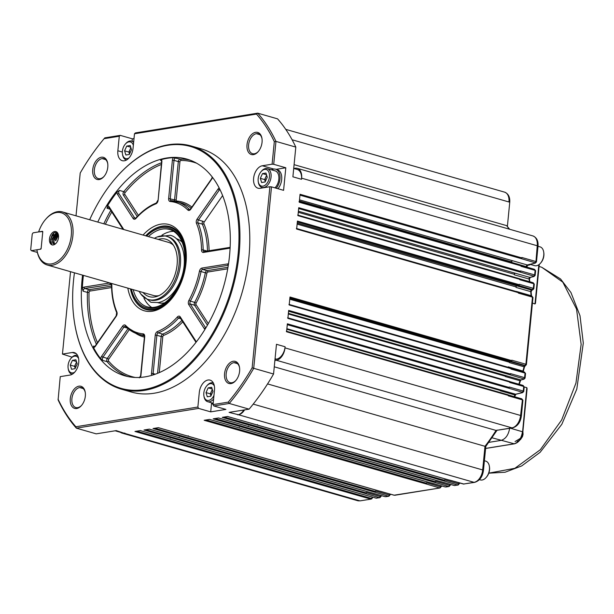 <?xml version="1.0" encoding="UTF-8"?>
<svg xmlns="http://www.w3.org/2000/svg" width="614" height="614" viewBox="0 0 614 614"><rect width="100%" height="100%" fill="white"/><g stroke="black" fill="none" stroke-linecap="round" stroke-linejoin="round"><path stroke-width="0.92" d="M459.41 482.919L459.817 483.034M458.128 485.037L454.452 485.497L458.128 485.037L459.802 483.157M450.384 484.377L450.791 484.492M450.776 484.615L449.087 486.495L445.219 486.948A1.151 0.721 106 0 1 445.211 486.94A1.151 0.721 106 0 1 445.035 486.841M441.351 485.835L441.735 486.035M394.848 495.26L440.069 487.953L394.058 495.206A1.151 0.721 106 0 1 394.05 495.206A1.151 0.721 106 0 1 393.881 495.107M154.92 428.234L375.315 491.461L375.377 491.039L389.184 494.999L390.604 494.216M385.822 496.718L388.915 496.212L385.032 496.665A1.151 0.721 106 0 1 384.848 496.565M145.894 429.693L366.289 492.919L366.343 492.497L380.15 496.457L381.578 495.675M379.889 497.67L376.213 498.138L379.889 497.67L381.563 495.797M372.138 497.018L371.992 498.115L372.253 497.348M136.868 431.151L371.071 498.338L371.992 498.115A0.691 0.391 48.5 0 1 371.869 498.729L371.14 499.09M294.091 164.659L506.627 225.63L509.643 229.26M301.635 178.175L301.528 179.288A11.497 7.191 106 0 0 297.176 169.449L293.715 168.459L295.211 168.221A11.497 7.191 106 0 1 297.283 168.336A11.497 7.191 106 0 1 301.635 178.175L537.235 245.761A2.302 0.507 5.6 0 1 538.017 246.229C538.424 240.941 536.705 237.503 532.883 235.922A11.497 7.191 106 0 1 537.235 245.761L535.907 262.247M538.017 246.229L536.459 261.994M536.467 261.94L535.308 263.122A1.151 0.844 -103.4 0 1 534.978 263.107L527.234 264.949A1.151 0.844 76.6 0 0 527.572 264.956L526.873 267.128M527.242 265.248A11.497 7.191 -74 0 0 528.508 265.202A11.497 7.191 -74 0 0 531.156 264.104M535.055 270.951L534.594 275.648M520.588 265.325L534.395 269.285L535.608 270.713L535.147 275.387M534.011 276.515A1.151 0.844 -103.4 0 1 533.658 276.507L529.874 277.405A1.151 0.844 76.6 0 0 530.197 277.421L529.452 279.355L529.844 281.757M533.743 284.351L533.282 289.048M532.914 282.67A1.151 0.721 106 0 1 533.075 282.686L534.295 284.113L533.835 288.787M533.842 288.741L532.683 289.915A1.151 0.844 -103.4 0 1 532.346 289.908L531.54 290.1A1.151 0.844 76.6 0 0 531.862 290.107L531.11 291.934L531.571 296.409M532.43 297.744L525.837 364.969M517.955 292.118L531.762 296.086L532.975 297.514L526.39 364.708M526.398 364.662L525.239 365.844A1.151 0.844 -103.4 0 1 524.901 365.829L524.855 365.844A1.151 0.844 76.6 0 0 525.216 365.844M524.985 373.673L524.525 378.37M524.149 371.992A1.151 0.721 106 0 1 524.31 372.007L525.53 373.435L525.077 378.109M525.077 378.063L523.926 379.237A1.151 0.844 -103.4 0 1 523.588 379.229L520.741 379.905A1.151 0.844 76.6 0 0 521.063 379.92M523.673 387.066L523.212 391.763M524.226 386.835L523.757 391.509M523.765 391.456L522.614 392.638A1.151 0.844 -103.4 0 1 522.276 392.63L515.576 394.219A1.151 0.844 76.6 0 0 515.898 394.234L514.601 396.767M522.353 400.466L520.588 415.478A2.302 0.507 5.6 0 1 521.378 415.947C520.465 422.394 517.525 426.377 512.56 427.897L496.035 430.429A150.66 94.165 106 0 1 484.991 446.301L485.313 446.017M497.171 430.084L485.804 446.416L483.456 470.416C482.55 476.871 479.611 480.854 474.637 482.366L463.486 484.039A1.151 0.721 106 0 1 463.286 484.032A1.151 0.721 106 0 1 463.263 484.024A1.151 0.721 106 0 1 463.094 483.924M459.41 482.942L458.397 483.817A1.151 0.721 106 0 1 457.537 484.999L444.022 480.992A0.691 0.43 106 0 0 444.528 480.286L444.59 479.856L458.397 483.817M380.25 491.246L394.058 495.206A1.151 0.721 106 0 0 394.265 495.222L380.173 491.3A0.691 0.43 106 0 1 379.943 491.238M206.081 419.976L426.477 483.203A0.691 0.43 106 0 1 425.962 483.909L439.486 487.915A1.151 0.721 106 0 0 440.338 486.733L441.351 485.858M234.893 428.234L234.379 428.948L204.178 420.283L209.543 419.416L239.752 428.081L239.36 427.513L239.752 428.081L431.335 483.041A0.691 0.43 106 0 1 431.097 482.972M431.412 482.98L445.219 486.948A1.151 0.721 106 0 0 445.426 486.956L431.335 483.041M215.107 418.518L435.503 481.744A0.691 0.43 106 0 1 434.988 482.45L448.512 486.457A1.151 0.721 106 0 0 449.364 485.275L450.377 484.4M243.919 426.776L243.405 427.49L213.204 418.825L218.576 417.957L248.777 426.623L248.386 426.055L248.777 426.623L440.361 481.583A0.691 0.43 106 0 1 440.131 481.514M455.02 485.536L454.245 485.49A1.151 0.721 106 0 1 454.237 485.482A1.151 0.721 106 0 0 454.452 485.497L440.361 481.583M224.141 417.059L252.945 425.318L252.438 426.032L222.23 417.366L227.602 416.499L257.803 425.164L257.419 424.596L257.803 425.164L449.387 480.125A0.691 0.43 106 0 1 449.156 480.056M267.558 383.919L484.991 446.301L482.673 469.948A11.497 7.191 106 0 1 474.054 482.335L463.486 484.039L449.387 480.125M244.572 409.883A11.497 7.191 106 0 1 238.455 414.742L229.076 412.385L249.1 409.154L229.252 403.459L213.818 405.954L225.898 409.415L210.702 411.871L198.621 408.41L76.359 428.158L96.206 433.852L116.23 430.614L124.105 433.215A11.497 7.191 106 0 1 122.025 433.1A11.497 7.191 106 0 1 120.49 432.325M165.68 439.417L165.166 440.123L134.965 431.458L140.33 430.591L170.538 439.256L170.147 438.695L170.538 439.256L362.122 494.216A0.691 0.43 106 0 1 361.884 494.155M376.781 498.169L376.006 498.123A1.151 0.721 106 0 1 375.998 498.123A1.151 0.721 106 0 0 376.213 498.138L362.122 494.216M366.289 492.919A0.691 0.43 106 0 1 365.775 493.625L379.298 497.639A1.151 0.721 106 0 0 380.15 496.457M174.706 437.959L174.192 438.665L143.991 430L149.363 429.132L179.564 437.797L179.173 437.237L179.564 437.797L371.148 492.758A0.691 0.43 106 0 1 370.91 492.697M371.224 492.704L385.032 496.665A1.151 0.721 106 0 0 385.039 496.665A1.151 0.721 106 0 0 385.239 496.68L371.148 492.758M375.315 491.461A0.691 0.43 106 0 1 374.801 492.175L388.324 496.181A1.151 0.721 106 0 0 389.184 494.999M183.732 436.5L183.225 437.206L153.016 428.541L158.389 427.674L188.59 436.339L188.206 435.779L188.59 436.339L380.173 491.3M435.503 481.744L435.556 481.315L449.364 485.275M426.477 483.203L426.53 482.773L440.338 486.733M72.076 357.179L62.451 354.086L70.533 271.687M120.252 135.364L119.285 136.231L104.111 138.68L104.825 137.858L120.252 135.364L132.332 138.825L134.013 138.557M119.285 136.231L117.857 150.745A11.612 7.261 106 0 0 122.255 160.684A11.612 7.261 106 0 0 133.054 148.289L134.481 133.775L135.448 132.908L257.711 113.16L277.559 118.855A189.764 118.602 -74 0 1 295.81 147.099L275.962 141.404L273.714 164.306L285.802 167.775L283.584 190.332L271.503 186.863L253.712 368.316L273.56 374.01L276.477 344.293L285.103 346.772L284.996 347.885A11.497 7.191 106 0 1 276.377 360.264L274.888 360.51M524.901 365.829L524.801 365.407A1.151 0.721 106 0 0 525.622 364.171L511.815 360.211L511.769 360.633A0.691 0.43 106 0 1 511.278 361.37L289.9 297.867M326.679 237.173L518.07 292.08A0.691 0.43 106 0 1 518.431 292.678L518.393 293.108L532.2 297.069A1.151 0.721 106 0 0 531.778 296.086M296.692 228.569L326.487 237.119L326.855 237.718L296.646 229.053L297.429 221.086L327.63 229.751L327.139 230.488L297.345 221.938M532.346 289.908L532.246 289.478A1.151 0.721 106 0 0 533.067 288.25L519.26 284.29L519.214 284.712A0.691 0.43 106 0 1 518.723 285.449L327.139 230.488M327.999 223.772L519.383 278.679A0.691 0.43 106 0 1 519.751 279.286L519.705 279.708L533.512 283.668A1.151 0.721 106 0 0 533.09 282.686M298.005 215.176L327.807 223.719L328.168 224.317L297.959 215.652L298.742 207.686L328.95 216.351L328.452 217.087L298.657 208.537M533.658 276.507L533.558 276.077A1.151 0.721 106 0 0 534.38 274.849L520.572 270.889L520.526 271.311A0.691 0.43 106 0 1 520.035 272.048L328.452 217.087M329.311 210.379L520.703 265.286A0.691 0.43 106 0 1 521.063 265.885L521.017 266.307L534.825 270.267A1.151 0.721 106 0 0 534.403 269.285M299.325 201.776L329.119 210.326L329.48 210.924L299.271 202.259L300.054 194.285L330.263 202.95L329.764 203.687L299.97 195.145M534.978 263.107L534.871 262.685A1.151 0.721 106 0 0 535.692 261.449L521.885 257.489L521.846 257.911A0.691 0.43 106 0 1 521.347 258.655L329.764 203.687M301.528 179.288L292.893 176.817L295.81 147.099M316.609 339.895L508.001 394.802A0.691 0.43 106 0 1 508.361 395.401L508.323 395.83L522.13 399.791A1.151 0.721 106 0 0 521.7 398.808L522.905 400.236L521.378 415.947M286.623 331.291L316.417 339.841L316.778 340.44L286.577 331.775L287.36 323.808L317.561 332.473L317.07 333.21L287.275 324.66M522.276 392.63L522.169 392.2A1.151 0.721 106 0 0 522.99 390.972L509.183 387.012L509.144 387.434A0.691 0.43 106 0 1 508.653 388.171L317.07 333.21M317.922 326.494L509.313 381.401A0.691 0.43 106 0 1 509.674 382.008L509.635 382.43L523.443 386.39A1.151 0.721 106 0 0 523.013 385.408L524.218 386.835M287.935 317.891L317.73 326.441L318.09 327.039L287.889 318.374L288.672 310.408L318.873 319.073L318.382 319.81L288.588 311.26M523.588 379.229L523.481 378.8A1.151 0.721 106 0 0 524.31 377.572L510.503 373.611L510.457 374.033A0.691 0.43 106 0 1 509.965 374.77L318.382 319.81M319.234 313.102L510.625 368.009A0.691 0.43 106 0 1 510.986 368.607L510.948 369.029L524.755 372.99A1.151 0.721 106 0 0 524.333 372.007L510.51 368.047M289.248 304.498L319.042 313.04L319.41 313.647L289.202 304.981L289.985 297.007L320.186 305.672L319.694 306.409M299.509 199.857L512.567 260.735A1.151 0.721 -74 0 0 511.777 262.454A150.66 94.165 -74 0 0 511.631 261.879L299.402 200.993M534.871 262.685L521.347 258.655M298.396 211.224L515.2 273.199A1.151 0.721 -74 0 0 514.386 274.826A150.66 94.165 -74 0 0 514.294 274.274L298.289 212.306M533.558 276.077L520.035 272.048M297.23 223.074L516.873 285.886A1.151 0.721 -74 0 0 516.044 287.421A150.66 94.165 -74 0 0 515.998 286.899L297.13 224.11M532.246 289.478L518.723 285.449M516.397 291.581A150.66 94.165 -74 0 0 516.382 291.443L531.056 295.649A1.151 0.453 -4.2 0 1 531.448 295.956M289.831 298.534L510.18 361.631A1.151 0.721 -74 0 0 509.405 362.59A150.66 94.165 -74 0 0 509.49 362.26L289.77 299.225M524.801 365.407L511.278 361.37M508.139 367.272A150.66 94.165 -74 0 0 508.262 366.85L523.343 371.186L523.381 372.391M288.38 313.355L506.066 375.699A1.151 0.721 -74 0 0 505.33 376.543A150.66 94.165 -74 0 0 505.422 376.259L288.319 313.969M523.481 378.8L509.965 374.77M286.876 328.705L500.909 390.013A1.151 0.721 -74 0 0 500.203 390.75A150.66 94.165 -74 0 0 500.303 390.496L286.822 329.25M522.169 392.2L508.653 388.171M274.266 366.811L496.035 430.429L511.969 427.858A2.302 1.719 80.8 0 0 512.56 427.897M243.819 410.006A11.497 7.191 106 0 1 237.702 414.864M285.103 346.772A11.497 7.191 106 0 1 276.484 359.152L274.995 359.39M273.56 374.01A189.764 118.602 106 0 1 249.1 409.154M134.481 133.775L256.483 114.074L257.711 113.16A189.764 118.602 106 0 1 275.962 141.404L274.312 141.665L272.102 164.184L262.324 165.765A11.612 7.261 106 0 0 253.851 176.648A11.612 7.261 106 0 0 258.01 188.206A11.612 7.261 106 0 0 260.106 188.314L269.891 186.74L252.139 367.801L253.712 368.316A189.764 118.602 106 0 1 229.252 403.459L228.239 402.139L213.066 404.588L213.818 405.954M213.066 404.588L214.486 390.074A11.612 7.261 106 0 0 210.088 380.135A11.612 7.261 106 0 0 199.289 392.53L197.869 407.044L198.621 408.41M211.592 402.822L210.702 411.871M197.869 407.044L75.867 426.753L76.359 428.158A189.764 118.602 106 0 1 58.107 399.906L60.241 376.635L70.027 375.054A11.612 7.261 106 0 0 78.492 364.171A11.612 7.261 106 0 0 74.332 352.613A11.612 7.261 106 0 0 72.237 352.505L62.451 354.086M115.148 430.79L122.777 432.985A11.497 7.191 -74 0 0 124.857 433.093M76.013 215.829L80.211 173.018A188.613 117.888 -74 0 1 104.111 138.68M132.094 141.251L132.332 138.825M272.102 164.184L273.714 164.306M276.093 169.341L285.802 167.775M271.488 169.817A11.497 7.191 106 0 1 275.602 169.203L277.328 169.702A11.497 7.191 106 0 1 281.68 179.541A11.497 7.191 106 0 1 277.996 188.728M269.891 186.74L271.503 186.863M512.099 260.85A0.691 0.43 -74 0 0 511.631 261.879M514.778 273.299A0.691 0.43 -74 0 0 514.294 274.274M516.489 285.978A0.691 0.43 -74 0 0 515.998 286.899M509.958 361.684A0.691 0.43 -74 0 0 509.49 362.26M505.867 375.745A0.691 0.43 -74 0 0 505.422 376.259M500.725 390.051A0.691 0.43 -74 0 0 500.303 390.496M252.139 367.801A188.613 117.888 106 0 1 228.239 402.139M58.038 399.154A188.613 117.888 -74 0 0 75.867 426.753M274.312 141.665A188.613 117.888 -74 0 0 256.483 114.074M116.238 177.446A126.507 79.068 106 0 1 116.384 177.269A126.507 79.068 106 0 1 168.374 144.766A126.507 79.068 106 0 1 191.223 145.986L201.062 148.803A126.507 79.068 106 0 1 242.177 292.218A126.507 79.068 106 0 1 131.289 392.016L121.449 389.192A126.507 79.068 106 0 1 74.578 322.987A126.507 79.068 106 0 1 74.547 322.764M101.356 157.222A11.497 7.191 106 0 1 107.696 163.355A11.497 7.191 106 0 1 103.889 176.602A11.497 7.191 106 0 1 99.169 179.557A11.497 7.191 106 0 1 92.737 169.602A11.497 7.191 106 0 1 101.356 157.222M255.631 132.309A11.497 7.191 106 0 1 261.963 138.434A11.497 7.191 106 0 1 258.164 151.681A11.497 7.191 106 0 1 253.436 154.636A11.497 7.191 106 0 1 247.012 144.689A11.497 7.191 106 0 1 255.631 132.309M78.907 386.183A11.497 7.191 106 0 1 85.246 392.315A11.497 7.191 106 0 1 81.439 405.562A11.497 7.191 106 0 1 76.719 408.517A11.497 7.191 106 0 1 70.288 398.563A11.497 7.191 106 0 1 78.907 386.183M233.182 361.262A11.497 7.191 106 0 1 239.514 367.395A11.497 7.191 106 0 1 235.715 380.642A11.497 7.191 106 0 1 230.987 383.596A11.497 7.191 106 0 1 224.563 373.642A11.497 7.191 106 0 1 233.182 361.262M213.066 404.526A11.497 7.191 106 0 1 211.769 402.868M275.602 169.203A11.497 7.191 106 0 1 280.03 176.916A11.497 7.191 106 0 1 276.269 188.229M239.575 367.786A10.354 6.47 -74 0 0 235.799 362.728A10.354 6.47 -74 0 0 233.934 362.628A10.354 6.47 -74 0 0 226.382 372.33A10.354 6.47 -74 0 0 230.089 382.629A10.354 6.47 -74 0 0 231.962 382.729A10.354 6.47 -74 0 0 235.968 380.342M191.223 145.986A126.507 79.068 106 0 1 236.528 271.849A126.507 79.068 106 0 1 144.29 390.404A126.507 79.068 106 0 1 121.449 389.192M104.15 176.302A10.354 6.47 106 0 1 100.136 178.689A10.354 6.47 106 0 1 98.271 178.59A10.354 6.47 106 0 1 94.564 168.29A10.354 6.47 106 0 1 102.108 158.589A10.354 6.47 106 0 1 103.981 158.688A10.354 6.47 106 0 1 107.749 163.746M258.417 151.382A10.354 6.47 106 0 1 254.411 153.769A10.354 6.47 106 0 1 252.538 153.669A10.354 6.47 106 0 1 248.831 143.369A10.354 6.47 106 0 1 256.383 133.668A10.354 6.47 106 0 1 258.248 133.768A10.354 6.47 106 0 1 262.024 138.825M81.7 405.255A10.354 6.47 106 0 1 77.686 407.642A10.354 6.47 106 0 1 75.821 407.542A10.354 6.47 106 0 1 72.114 397.25A10.354 6.47 106 0 1 79.659 387.549A10.354 6.47 106 0 1 81.532 387.649A10.354 6.47 106 0 1 85.3 392.699M261.08 171.628A8.627 5.388 106 0 1 264.626 169.41A8.627 5.388 106 0 1 269.446 176.87A8.627 5.388 106 0 1 262.984 186.157A8.627 5.388 106 0 1 258.233 181.56A8.627 5.388 106 0 1 261.08 171.628L261.579 171.053A9.778 6.109 106 0 1 265.601 168.543A9.778 6.109 106 0 1 267.366 168.635L275.126 170.861A9.778 6.109 106 0 1 278.894 178.014A9.778 6.109 106 0 1 274.942 187.853M89.682 219.751A125.824 78.638 106 0 1 116.084 177.615A125.824 78.638 106 0 1 237.695 216.251A125.824 78.638 106 0 1 143.837 389.591A125.824 78.638 106 0 1 74.509 322.542A125.824 78.638 106 0 1 74.455 272.816M213.964 395.424A8.627 5.388 106 0 1 208.653 400.42A8.627 5.388 106 0 1 203.902 395.823A8.627 5.388 106 0 1 206.757 385.884L207.256 385.316A9.778 6.109 106 0 1 211.27 382.798A9.778 6.109 106 0 1 213.035 382.898A9.778 6.109 106 0 1 213.365 383.006M213.603 399.062A9.778 6.109 106 0 1 209.412 401.779A9.778 6.109 106 0 1 207.647 401.686A9.778 6.109 106 0 1 204.025 396.575L203.902 395.823M74.678 372.207A8.627 5.388 106 0 1 72.897 372.898A8.627 5.388 106 0 1 68.146 368.3A8.627 5.388 106 0 1 70.994 358.369L71.493 357.793A9.778 6.109 106 0 1 75.514 355.283A9.778 6.109 106 0 1 77.28 355.376A9.778 6.109 106 0 1 77.602 355.483L77.28 355.376M72.222 374.248A9.778 6.109 106 0 1 71.884 374.164A9.778 6.109 106 0 1 68.261 369.052L68.146 368.3M129.009 157.944A8.627 5.388 106 0 1 127.221 158.635A8.627 5.388 106 0 1 122.47 154.037A8.627 5.388 106 0 1 125.325 144.106L125.824 143.53A9.778 6.109 106 0 1 129.838 141.02A9.778 6.109 106 0 1 131.603 141.113A9.778 6.109 106 0 1 133.629 142.448M126.545 159.985A9.778 6.109 106 0 1 126.215 159.909A9.778 6.109 106 0 1 122.593 154.789L122.47 154.037M267.366 168.635A9.778 6.109 106 0 1 270.866 178.359A9.778 6.109 106 0 1 263.736 187.523A9.778 6.109 106 0 1 261.971 187.423A9.778 6.109 106 0 1 258.348 182.312L258.233 181.56M82.552 275.141A112.707 70.441 -74 0 0 82.092 279.347A112.707 70.441 -74 0 0 124.734 375.776A112.707 70.441 -74 0 0 223.527 286.868A112.707 70.441 -74 0 0 186.894 159.103A112.707 70.441 -74 0 0 97.779 222.076M206.757 385.884A8.627 5.388 106 0 1 210.295 383.673A8.627 5.388 106 0 1 214.363 386.037M70.994 358.369A8.627 5.388 106 0 1 74.54 356.151A8.627 5.388 106 0 1 78.607 358.515M125.325 144.106A8.627 5.388 106 0 1 128.863 141.888A8.627 5.388 106 0 1 133.345 145.303M83.42 275.387A112.707 70.441 -74 0 0 82.951 279.593A112.707 70.441 -74 0 0 82.322 288.442L83.097 291.174L87.411 292.417A112.707 70.441 -74 0 0 96.398 344.262M94.779 346.442L93.505 346.081L93.535 347.593A112.707 70.441 -74 0 0 100.773 358.799L102.791 360.441L107.105 361.684A112.707 70.441 -74 0 0 127.789 376.536M189.887 160.077A112.707 70.441 -74 0 0 180.209 159.103L173.363 157.66A112.707 70.441 -74 0 0 161.382 159.594L160.53 160.346L161.359 160.584M161.52 162.733A112.707 70.441 -74 0 0 123.775 191.66L119.461 190.424L117.128 191.998A112.707 70.441 -74 0 0 107.427 205.928L107.02 208.292L109.96 209.144M207.302 396.79L206.005 392.607L208.177 387.856L211.653 387.296L212.951 391.486L210.779 396.23L207.302 396.79M71.546 369.267L70.242 365.084L72.421 360.341L75.89 359.773L77.195 363.964L75.015 368.707L71.546 369.267M125.87 155.012L124.573 150.821L126.745 146.078L130.222 145.518L131.519 149.701L129.347 154.444L125.87 155.012M261.625 182.527L260.328 178.344L262.508 173.601L265.977 173.033L267.282 177.223L265.102 181.967L261.625 182.527M127.827 288.127A44.853 28.037 -74 0 0 152.41 311.229A44.853 28.037 -74 0 0 170.845 299.709A44.853 28.037 -74 0 0 185.666 248.041A44.853 28.037 -74 0 0 160.952 224.141A44.853 28.037 -74 0 0 143.054 235.062M210.318 393.843L211.408 391.471A4.597 2.878 106 0 0 210.947 395.861L210.318 393.843L206.005 392.607M212.183 389.007L208.177 387.856M212.452 389.875A4.597 2.878 106 0 0 211.408 391.471L212.321 389.46M75.184 368.346L74.555 366.32L70.242 365.084M76.428 361.485L72.421 360.341M74.555 366.32L76.566 361.945M128.886 152.065L129.976 149.686A4.597 2.878 106 0 0 129.516 154.083L128.886 152.065L124.573 150.821M130.751 147.23L126.745 146.078M131.02 148.089A4.597 2.878 106 0 0 129.976 149.686L130.889 147.682M264.642 179.58L265.732 177.208A4.597 2.878 106 0 0 265.271 181.598L264.642 179.58L260.328 178.344M266.507 174.744L262.508 173.601M266.775 175.612A4.597 2.878 106 0 0 265.732 177.208L266.653 175.205M171.222 299.271A43.126 26.955 106 0 1 153.868 309.932A43.126 26.955 106 0 1 130.452 288.879M145.679 235.814A43.126 26.955 106 0 1 162.081 226.19A43.126 26.955 106 0 1 185.75 248.616M75.184 368.339A4.597 2.878 106 0 1 75.645 363.948A4.597 2.878 106 0 1 76.696 362.352M145.695 235.822A42.55 26.594 106 0 1 174.345 229.459A42.55 26.594 106 0 1 185.382 263.437A42.55 26.594 106 0 1 159.387 307.399A42.55 26.594 106 0 1 130.475 288.887M146.616 236.083A41.407 25.88 106 0 1 184.3 249.806A41.407 25.88 106 0 1 170.615 297.491A41.407 25.88 106 0 1 131.388 289.148M170.869 297.199A40.255 25.159 106 0 1 147.306 306.877A40.255 25.159 106 0 1 133.192 289.662M148.411 236.597A40.255 25.159 106 0 1 169.502 229.49A40.255 25.159 106 0 1 184.353 250.182M151.796 307.491A40.255 25.159 106 0 1 143.922 298.059M161.958 235.17A40.255 25.159 106 0 1 173.639 231.348M164.713 302.825A33.302 20.815 106 0 1 157.913 302.687M176.279 238.669A33.302 20.815 106 0 1 182.12 242.154M154.406 238.316A32.895 20.561 106 0 1 166.617 236.321L167.921 236.697A32.895 20.561 106 0 1 180.37 264.834A32.895 20.561 106 0 1 149.785 299.931L148.473 299.555A32.895 20.561 106 0 1 139.186 291.381M166.617 236.321A32.895 20.561 106 0 1 179.058 264.457A32.895 20.561 106 0 1 148.473 299.555M158.243 239.422A29.902 18.689 106 0 1 172.288 243.658A29.902 18.689 106 0 1 175.504 273.092A29.902 18.689 106 0 1 157.176 296.339A29.902 18.689 106 0 1 154.697 296.961A29.902 18.689 106 0 1 143.024 292.487M45.628 219.344A26.456 16.532 106 0 1 70.073 222.475A26.456 16.532 106 0 1 59.274 260.106A26.456 16.532 106 0 1 36.894 249.806A26.456 16.532 106 0 1 36.886 249.775L31.345 250.696L30.7 249.698L32.235 234.072L33.095 232.829L38.636 231.915A26.456 16.532 106 0 1 45.628 219.344L46.134 218.768A27.599 17.253 106 0 1 62.459 211.937L168.604 242.392A27.599 17.253 106 0 1 173.409 245.216M158.957 295.61A27.599 17.253 106 0 1 158.366 295.725A27.599 17.253 106 0 1 153.385 295.457L47.232 265.002A27.599 17.253 106 0 1 37.047 250.773L36.909 249.936M56.626 236.705L55.383 236.344M54.899 236.206L53.656 235.845M53.18 235.707L51.929 235.354M62.459 211.937A27.599 17.253 106 0 1 71.431 243.228A27.599 17.253 106 0 1 47.232 265.002M36.886 249.775L40.77 249.154L41.115 248.655L42.78 231.685L42.519 231.286L38.636 231.915M38.644 231.938L42.681 231.532M54.308 234.87L55.552 235.223M56.035 235.362L57.279 235.722M57.409 235.553L56.158 235.2M55.682 235.062L54.431 234.702M53.955 234.563L52.704 234.21M58.499 237.495A6.9 4.313 106 0 1 56.404 242.868A6.9 4.313 106 0 1 56.166 243.152A6.9 4.313 106 0 1 49.788 242.33A6.9 4.313 106 0 1 52.604 232.514A6.9 4.313 106 0 1 58.445 235.2A6.9 4.313 106 0 1 58.499 237.495M31.345 250.696L37.37 252.423M42.719 232.299L42.12 231.371M52.113 235.047L53.364 235.408M53.832 235.546L55.083 235.906M55.567 236.037L56.81 236.398M40.386 249.215L41.169 248.087M51.668 244.341L50.571 239.268L53.948 232.975M56.404 242.868C45.743 253.014 51.983 223.35 58.46 235.454A5.749 3.592 106 0 1 58.499 235.599M55.529 240.358L58.376 235.131L55.751 240.757M57.693 233.75L54.024 240.258M56.649 232.852L52.297 239.767M53.894 244.18L51.822 239.291L55.437 233.581M54.569 244.149L53.548 239.79L56.542 234.456M55.275 240.281L57.662 235.454M57.839 233.965L53.802 239.859L54.285 243.543M57.263 233.274L52.075 239.368L52.827 243.443M488.867 442.364L501.085 440.391C505.698 438.956 508.569 434.827 509.704 428.004M535.469 303.209L535.001 303.953L532.445 303.04M524.21 387.02L526.797 387.618L527.088 388.716L522.844 431.987C521.723 438.634 518.891 442.579 514.355 443.83L492.106 437.813M479.411 479.657L480.348 479.925A9.778 6.109 -74 0 0 482.113 480.018A9.778 6.109 -74 0 0 486.127 477.508A9.778 6.109 -74 0 0 489.358 466.249A9.778 6.109 -74 0 0 485.735 461.129L484.408 460.746M530.55 264.481L534.671 265.662A9.778 6.109 -74 0 0 536.436 265.755A9.778 6.109 -74 0 0 540.458 263.245A9.778 6.109 -74 0 0 543.689 251.986A9.778 6.109 -74 0 0 540.067 246.866L538.01 246.275M486.127 477.508L486.626 476.932A8.627 5.388 -74 0 0 489.481 466.993L489.358 466.249M540.458 263.245L540.957 262.669A8.627 5.388 -74 0 0 543.804 252.738L543.689 251.986M359.697 500.801A2.302 1.719 80.8 0 0 360.288 500.84L357.624 500.694A11.497 7.191 106 0 0 359.697 500.801L124.105 433.215M508.945 201.983A2.302 0.507 5.6 0 1 509.727 202.451C510.134 197.155 508.423 193.725 504.593 192.144A11.497 7.191 106 0 1 508.945 201.983L292.103 139.769M506.627 225.63A150.66 94.165 106 0 1 509.19 229.129M512.567 260.735L527.234 264.949A1.151 0.721 -74 0 0 526.444 266.668A1.151 0.614 -14.3 0 1 526.843 266.99M511.777 262.454L526.444 266.668A150.66 94.165 106 0 1 526.543 267.036M515.2 273.199L529.874 277.405A1.151 0.721 -74 0 0 529.061 279.032A1.151 0.545 -9.6 0 1 529.452 279.355M514.386 274.826L529.061 279.032A150.66 94.165 106 0 1 529.483 281.649M516.873 285.886L531.54 290.1A1.151 0.721 -74 0 0 530.719 291.627A1.151 0.476 -5.4 0 1 531.11 291.934M516.044 287.421L530.719 291.627A150.66 94.165 106 0 1 531.056 295.649A1.151 0.721 -74 0 0 531.095 295.887M510.18 361.631L524.855 365.844A1.151 0.721 -74 0 0 524.08 366.796L524.486 366.934L523.343 371.186M509.405 362.59L524.08 366.796A150.66 94.165 106 0 1 522.928 371.063A1.151 0.721 -74 0 0 522.867 371.593M506.066 375.699L520.741 379.905A1.151 0.721 -74 0 0 519.997 380.757L520.419 380.849L519.137 384.686M505.33 376.543L519.997 380.757A150.66 94.165 106 0 1 518.845 384.211M500.909 390.013L515.576 394.219A1.151 0.721 -74 0 0 514.87 394.955L515.307 395.017M500.203 390.75L514.87 394.955A150.66 94.165 106 0 1 514.194 396.652M284.996 347.885L520.588 415.478A11.497 7.191 106 0 1 511.969 427.858L276.377 360.264M253.214 404.119L482.673 469.948A2.302 0.507 5.6 0 1 483.456 470.416M238.455 414.742L474.054 482.335A2.302 1.719 80.8 0 0 474.637 482.366M252.945 425.318L444.528 480.286M234.379 428.948L425.962 483.909M243.405 427.49L434.988 482.45M252.438 426.032L444.022 480.992M165.166 440.123L370.557 499.052A0.691 0.43 106 0 0 371.071 498.338M174.192 438.665L365.775 493.625M183.225 437.206L374.801 492.175M440.438 481.522L454.245 485.49A1.151 0.721 106 0 1 454.061 485.382M362.199 494.163L376.006 498.123A1.151 0.721 106 0 1 375.822 498.023M511.769 360.633L320.186 305.672M326.487 237.119L326.855 237.718L518.431 292.678M519.214 284.712L327.63 229.751M327.807 223.719L328.168 224.317L519.751 279.286M520.526 271.311L328.95 216.351M329.119 210.326L329.48 210.924L521.063 265.885M521.846 257.911L330.263 202.95M316.417 339.841L316.778 340.44L508.361 395.401M509.144 387.434L317.561 332.473M317.73 326.441L318.09 327.039L509.674 382.008M510.457 374.033L318.873 319.073M319.042 313.04L319.41 313.647L510.986 368.607M522.836 385.392A1.151 0.721 106 0 1 522.998 385.4L509.198 381.447M76.167 353.633L72.237 352.505M117.857 150.745L122.347 152.034M262.324 165.765L273.798 169.057M275.057 358.745L276.484 359.152M320.523 205.89L320.047 206.918M323.202 218.338L322.711 219.313M324.906 231.017L324.415 231.938M318.374 306.724L317.914 307.299M314.284 320.784L313.838 321.291M309.141 335.091L308.719 335.536M233.934 362.628L237.441 363.634M79.659 387.549L83.166 388.555M102.108 158.589L105.616 159.594M256.383 133.668L259.891 134.673M110.804 210.433A112.707 70.441 -74 0 0 103.82 223.803M196.204 342.052A3.454 2.157 -74 0 0 195.812 340.993L180.224 316.862A3.454 2.157 -74 0 0 177.346 316.985A67.855 42.412 106 0 1 157.46 331.545A3.454 2.157 -74 0 0 155.25 335.152L151.497 373.442A3.454 2.157 -74 0 0 151.735 375.354M228.5 263.982A3.454 2.157 -74 0 0 227.74 263.897L201.945 268.065A3.454 2.157 -74 0 0 199.443 271.234A67.855 42.412 106 0 1 188.943 300.323A3.454 2.157 -74 0 0 188.759 304.613L204.347 328.736A3.454 2.157 -74 0 0 204.984 329.334M219.19 187.976A3.454 2.157 -74 0 0 218.047 189.028L197.148 219.044A3.454 2.157 -74 0 0 196.488 223.412A67.855 42.412 106 0 1 201.53 249.982A3.454 2.157 -74 0 0 203.48 252.438L229.275 248.271A3.454 2.157 -74 0 0 230.112 247.91M173.363 157.66A3.454 2.157 -74 0 0 172.396 160.231L168.643 198.514A3.454 2.157 -74 0 0 170.216 201.515A67.855 42.412 106 0 1 187.838 210.019A3.454 2.157 -74 0 0 190.785 209.197L211.684 179.181A3.454 2.157 -74 0 0 212.482 177.3M117.128 191.998A3.454 2.157 -74 0 0 117.543 194.385L133.131 218.507A3.454 2.157 -74 0 0 136.009 218.384A67.855 42.412 106 0 1 155.895 203.833A3.454 2.157 -74 0 0 158.113 200.218L161.866 161.935A3.454 2.157 -74 0 0 161.382 159.594M123.813 229.544L109.016 206.642A3.454 2.157 -74 0 0 107.427 205.928M109.791 282.954L84.08 287.106A3.454 2.157 -74 0 0 82.322 288.442M93.535 347.593A3.454 2.157 -74 0 0 95.316 346.35L116.207 316.325A3.454 2.157 -74 0 0 116.867 311.966A67.855 42.412 106 0 1 111.832 285.387A3.454 2.157 -74 0 0 111.111 283.33M140.207 377.41A3.454 2.157 -74 0 0 140.959 375.139L144.712 336.856A3.454 2.157 -74 0 0 143.146 333.855A67.855 42.412 106 0 1 125.525 325.359A3.454 2.157 -74 0 0 122.577 326.18L101.678 356.197A3.454 2.157 -74 0 0 100.773 358.799M105.393 224.256A111.556 69.727 106 0 1 111.786 211.968M109.016 206.642A1.151 0.791 -32.9 0 0 108.908 207.509L108.686 207.302A2.302 1.435 -74 0 0 107.02 208.292M117.543 194.385A1.151 0.791 -32.9 0 1 119.016 193.755A2.302 1.435 106 0 1 119.461 190.424M137.244 216.535L123.33 194.991A2.302 1.435 106 0 1 123.775 191.66A1.151 0.507 -140.7 0 1 125.026 192.696A111.556 69.727 106 0 1 161.352 164.468M161.866 161.935L161.106 160.331A2.302 1.435 -74 0 0 160.53 160.346M172.396 160.231L174.015 160.361A2.302 1.435 106 0 1 175.896 157.867M190.785 209.197A1.151 0.43 34.8 0 1 190.701 208.791L189.649 209.543A2.302 1.435 106 0 1 189.227 209.29A69.006 43.126 -74 0 0 176.571 201.607A69.006 43.126 -74 0 0 171.306 200.64A1.151 0.89 94.7 0 0 171.168 200.617A2.302 1.435 106 0 1 171.129 200.609A2.302 1.435 106 0 1 170.262 198.644L174.015 160.361L178.329 161.597A2.302 1.435 106 0 1 180.209 159.103A1.151 0.883 -90.4 0 1 180.884 160.477A111.556 69.727 106 0 1 196.741 163.263M212.267 177.024L211.6 178.766A1.151 0.43 34.8 0 0 211.684 179.181M218.047 189.028A1.151 0.43 34.8 0 0 219.359 189.979A2.302 1.435 106 0 1 219.904 189.411M230.143 247.319L229.958 247.381A1.151 0.86 80.8 0 0 229.275 248.271M227.74 263.897A1.151 0.86 80.8 0 0 228.316 265.187M205.736 328.091A1.151 0.791 147.1 0 0 204.347 328.736M195.812 340.993A1.151 0.791 147.1 0 0 195.712 341.86L180.125 317.737A1.151 0.791 -32.9 0 1 180.224 316.862M155.296 374.195L153.109 373.565A2.302 1.435 -74 0 0 153.285 374.878M157.568 373.327L161.175 336.518L156.862 335.282L153.109 373.565L151.497 373.442M140.959 375.139L139.347 377.848M135.287 377.472A111.556 69.727 106 0 1 108.525 360.986A1.151 0.829 -40.3 0 1 107.105 361.684A2.302 1.435 106 0 1 107.312 358.384L102.998 357.148A2.302 1.435 -74 0 0 102.791 360.441M127.405 328.137L123.89 327.132L102.998 357.148A1.151 0.43 -145.2 0 1 101.678 356.197M95.316 346.35A1.151 0.43 -145.2 0 1 95.231 345.935L94.18 346.695A2.302 1.435 106 0 1 93.505 346.081M97.48 342.712A111.556 69.727 106 0 1 89.038 292.425L87.411 292.417A2.302 1.435 106 0 1 89.153 289.708L84.839 288.473A2.302 1.435 -74 0 0 83.097 291.174M111.234 284.474L84.839 288.473A1.151 0.86 -99.2 0 1 84.08 287.106M182.765 321.828A70.157 43.847 106 0 1 163.531 335.444A1.151 0.721 -74 0 0 162.794 336.649L161.175 336.518A2.302 1.435 106 0 1 162.656 334.108L158.343 332.872A2.302 1.435 106 0 0 156.862 335.282L155.25 335.152M180.746 318.697L178.559 318.067A69.006 43.126 -74 0 1 158.343 332.872A1.151 0.806 -111.5 0 1 157.46 331.545M180.125 317.737L179.894 317.53A2.302 1.435 106 0 0 178.559 318.067A1.151 0.553 -138 0 1 177.346 316.985M205.774 328.037L190.233 303.984A1.151 0.791 147.1 0 0 188.759 304.613M207.448 325.182L194.546 305.219L190.233 303.984A2.302 1.435 106 0 1 190.355 301.129L188.943 300.323M227.71 268.809L207.77 272.033A1.151 0.721 -74 0 0 206.933 273.092A70.157 43.847 106 0 1 196.081 303.162A1.151 0.721 -74 0 0 196.019 304.59A1.151 0.791 -32.9 0 1 194.546 305.219A2.302 1.435 106 0 1 194.669 302.364L190.355 301.129A69.006 43.126 -74 0 0 201.031 271.541L199.443 271.234M196.081 303.162L194.669 302.364A69.006 43.126 -74 0 0 205.345 272.785L201.031 271.541A2.302 1.435 106 0 1 202.697 269.431A1.151 0.86 -99.2 0 1 201.945 268.065M206.933 273.092L205.345 272.785A2.302 1.435 106 0 1 207.018 270.667L202.697 269.431L228.301 265.294M204.454 251.563A1.151 0.86 80.8 0 0 203.48 252.438M204.101 251.563A2.302 1.435 106 0 1 204.04 251.548A2.302 1.435 106 0 1 203.15 249.936A1.151 0.391 179.3 0 0 201.53 249.982M207.11 251.072L203.15 249.936A69.006 43.126 -74 0 0 198.023 222.905A1.151 0.706 157.3 0 0 196.488 223.412M207.463 251.011A69.006 43.126 -74 0 0 202.344 224.141L198.023 222.905A2.302 1.435 106 0 1 198.468 219.996A1.151 0.43 -145.2 0 1 197.148 219.044M222.621 195.574L204.101 222.184A1.151 0.721 -74 0 0 203.879 223.642A1.151 0.706 157.3 0 1 202.344 224.141A2.302 1.435 106 0 1 202.781 221.232L198.468 219.996L219.359 189.979M189.941 209.489L189.227 209.29A1.151 0.844 135.3 0 0 187.838 210.019M191.069 208.261A69.006 43.126 -74 0 0 180.884 202.843L171.168 200.617A1.151 0.89 94.7 0 0 170.216 201.515M174.729 201.146A2.302 1.435 106 0 1 174.576 199.88L168.643 198.514M161.582 162.065L158.113 200.218M157.829 200.356L156.332 203.011A1.151 0.806 68.5 0 0 155.895 203.833M156.332 203.011C149.125 205.89 142.356 210.84 136.016 217.87A1.151 0.553 42 0 0 136.009 218.384M136.016 217.87L135.187 218.338A2.302 1.435 106 0 1 134.604 217.878A1.151 0.791 147.1 0 0 133.131 218.507M135.663 218.185L134.604 217.878L119.016 193.755M111.832 285.387A1.151 0.391 -0.7 0 0 111.541 285.648L111.05 284.328A2.302 1.435 106 0 0 110.635 284.305A1.151 0.86 -99.2 0 1 109.875 282.977M111.541 285.648C111.687 295.756 113.398 304.759 116.675 312.656A1.151 0.706 -22.7 0 1 116.867 311.966M116.675 312.656L116.13 315.918A1.151 0.43 34.8 0 0 116.207 316.325M125.517 326.356A2.302 1.435 106 0 0 125.433 326.326A2.302 1.435 106 0 0 123.89 327.132A1.151 0.43 -145.2 0 1 122.577 326.18M125.433 326.326L138.511 334.262A69.006 43.126 -74 0 1 125.855 326.579A1.151 0.844 -44.7 0 1 125.525 325.359M144.359 335.896A69.006 43.126 -74 0 1 142.832 335.505L138.511 334.262A69.006 43.126 -74 0 0 143.776 335.229A1.151 0.89 -85.3 0 1 143.146 333.855M144.037 335.298L143.776 335.229A2.302 1.435 106 0 1 143.952 335.259L144.712 336.856M123.33 194.991A1.151 0.791 147.1 0 0 124.803 194.362A1.151 0.721 106 0 1 125.026 192.696M124.803 194.362L138.373 215.368M179.94 161.72L176.187 200.011L174.576 199.88L178.329 161.597L179.94 161.72A1.151 0.721 106 0 1 180.884 160.477M176.187 200.011A1.151 0.721 -74 0 0 176.709 201.008A70.157 43.847 106 0 1 191.898 207.071M203.879 223.642A70.157 43.847 106 0 1 209.082 250.75M207.77 272.033A1.151 0.86 -99.2 0 0 207.018 270.667L227.978 267.282M196.019 304.59L208.323 323.639M162.794 336.649L159.264 372.614M108.525 360.986A1.151 0.721 106 0 1 108.632 359.336A1.151 0.43 34.8 0 0 107.312 358.384L128.011 328.651M144.42 337.132A70.157 43.847 106 0 1 135.594 333.248M129.285 329.657L108.632 359.336M111.587 287.567L89.905 291.074A1.151 0.721 -74 0 0 89.038 292.425M89.905 291.074A1.151 0.86 80.8 0 0 89.153 289.708L111.548 286.086M163.531 335.444A1.151 0.806 -111.5 0 0 162.656 334.108A69.006 43.126 -74 0 0 181.859 320.416M176.709 201.008A1.151 0.89 -85.3 0 1 176.456 201.569M202.781 221.232A1.151 0.43 -145.2 0 1 204.101 222.184M488.805 473.141L514.854 468.313L540.328 449.724L561.68 419.945L575.947 383.121L581.143 344.37L576.546 309.08L562.808 282.156L541.832 267.32L539.084 266.399M485.613 448.412L514.079 443.815C518.561 442.41 521.363 438.388 522.468 431.757L510.472 428.234M522.56 432.126L526.797 387.618M535.001 303.953L538.846 264.718M515.062 441.566L520.703 438.143M521.47 436.531L522.23 433.346M449.087 486.495L446.002 486.994M371.14 499.082L372.007 498.668L372.544 497.133M371.148 499.082L360.288 500.84M507.379 226.466L509.727 202.451M535.308 263.122L527.572 264.956M535.155 275.341L533.996 276.515L530.204 277.421M532.683 289.915L531.877 290.107M525.239 365.844L524.486 366.934M523.926 379.237L521.079 379.912L520.419 380.849M522.614 392.638L515.913 394.226M464.046 484.078L449.463 480.064M441.742 486.073L440.061 487.953M390.588 494.339L388.9 496.212M122.025 433.1L357.624 500.694M285.74 129.354L504.593 192.144M297.283 168.336L532.883 235.922M449.264 480.117L227.479 416.492M380.051 491.3L158.266 427.666M431.205 483.034L209.42 419.408M440.238 481.576L218.446 417.95M361.991 494.216L140.207 430.583M371.025 492.758L149.233 429.125M518.17 292.087L296.385 228.462M519.275 278.725L533.082 282.686M519.49 278.695L297.698 215.061M520.802 265.294L299.01 201.668M507.885 394.84L521.693 398.801M508.1 394.81L286.316 331.184M509.413 381.417L287.628 317.783M510.725 368.016L288.941 304.39M74.509 322.542L74.578 322.987M207.647 401.686L213.188 403.283M131.603 141.113L133.698 141.711M261.971 187.423L263.283 187.807M195.92 342.42L195.712 341.86M229.958 247.381L204.04 251.548M190.701 208.783L211.6 178.766M108.908 207.509L122.992 229.306M116.13 315.918L95.231 345.935M144.436 336.994L140.675 375.277M157.361 236.904L170.178 235.277C177.776 236.758 185.75 247.526 184.131 265.877C183.241 273.951 180.731 281.358 176.609 288.096C171.582 296.063 165.588 300.883 158.619 302.548L150.944 302.326L140.936 294.152M36.894 249.806L36.978 250.335M488.79 473.179L505.069 472.243L521.7 465.926L540.136 452.295L561.818 424.305L576.792 389.13L583.3 343.088L580 315.711L570.943 292.533L560.536 278.956L541.832 267.32M535.462 303.339L539.276 264.388M485.605 448.473L514.355 443.83M522.898 431.45L523.067 434.305L522.499 436.585L520.472 439.609L517.126 441.543"/></g></svg>
